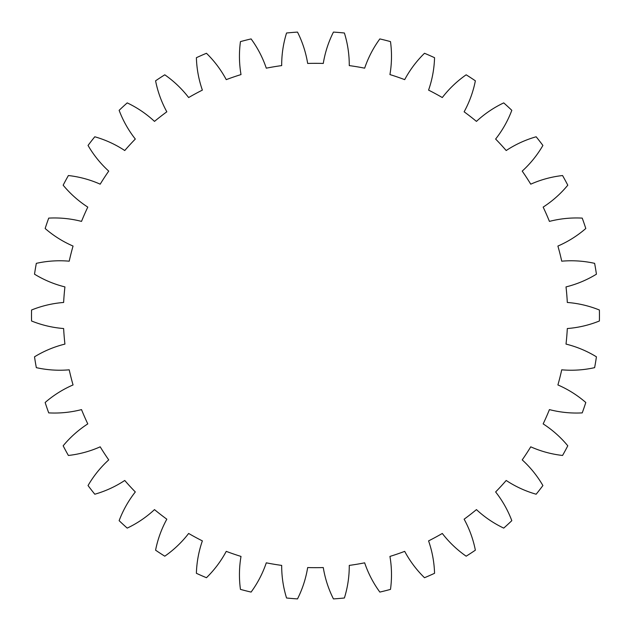<?xml version="1.0" encoding="UTF-8"?>
<svg xmlns="http://www.w3.org/2000/svg" width="631" height="631" viewBox="0 0 631 631"><rect width="100%" height="100%" fill="white"/><g stroke="black" fill="none" stroke-linecap="round" stroke-linejoin="round"><path stroke-width="0.95" d="M389.934 556.424A107.909 107.909 0 0 1 390.494 589.386A283.974 283.974 0 0 1 379.846 592.083A107.909 107.909 0 0 1 364.655 562.828A252.171 252.171 0 0 1 349.266 565.4A107.909 107.909 0 0 1 344.392 597.999A283.974 283.974 0 0 1 333.444 598.906A107.909 107.909 0 0 1 323.277 567.553A252.171 252.171 0 0 1 307.668 567.553A107.909 107.909 0 0 1 297.501 598.906A283.974 283.974 0 0 1 286.553 597.999A107.909 107.909 0 0 1 281.686 565.4A252.171 252.171 0 0 1 266.29 562.828A107.909 107.909 0 0 1 251.099 592.083A283.974 283.974 0 0 1 240.45 589.386A107.909 107.909 0 0 1 241.01 556.424A252.171 252.171 0 0 1 226.253 551.36A107.909 107.909 0 0 1 206.455 577.72A283.974 283.974 0 0 1 196.391 573.303A107.909 107.909 0 0 1 202.37 540.885A252.171 252.171 0 0 1 188.645 533.455A107.909 107.909 0 0 1 164.778 556.195A283.974 283.974 0 0 1 155.581 550.185A107.909 107.909 0 0 1 166.821 519.195A252.171 252.171 0 0 1 154.5 509.611A107.909 107.909 0 0 1 127.217 528.108A283.974 283.974 0 0 1 119.133 520.67A107.909 107.909 0 0 1 135.318 491.951A252.171 252.171 0 0 1 124.749 480.467A107.909 107.909 0 0 1 94.792 494.223A283.974 283.974 0 0 1 88.04 485.554A107.909 107.909 0 0 1 108.729 459.889A252.171 252.171 0 0 1 100.195 446.827A107.909 107.909 0 0 1 68.385 455.464A283.974 283.974 0 0 1 63.155 445.802A107.909 107.909 0 0 1 87.788 423.89A252.171 252.171 0 0 1 81.517 409.606A107.909 107.909 0 0 1 48.721 412.887A283.974 283.974 0 0 1 45.148 402.491A107.909 107.909 0 0 1 73.054 384.942A252.171 252.171 0 0 1 69.221 369.813A107.909 107.909 0 0 1 36.33 367.652A283.974 283.974 0 0 1 34.516 356.815A107.909 107.909 0 0 1 64.93 344.092A252.171 252.171 0 0 1 63.636 328.538A107.909 107.909 0 0 1 31.55 320.99A283.974 283.974 0 0 1 31.55 310.01A107.909 107.909 0 0 1 63.636 302.462A252.171 252.171 0 0 1 64.93 286.908A107.909 107.909 0 0 1 34.516 274.185A283.974 283.974 0 0 1 36.33 263.348A107.909 107.909 0 0 1 69.221 261.187A252.171 252.171 0 0 1 73.054 246.058A107.909 107.909 0 0 1 45.148 228.509A283.974 283.974 0 0 1 48.721 218.113A107.909 107.909 0 0 1 81.517 221.394A252.171 252.171 0 0 1 87.788 207.11A107.909 107.909 0 0 1 63.155 185.198A283.974 283.974 0 0 1 68.385 175.536A107.909 107.909 0 0 1 100.195 184.173A252.171 252.171 0 0 1 108.729 171.111A107.909 107.909 0 0 1 88.04 145.445A283.974 283.974 0 0 1 94.792 136.777A107.909 107.909 0 0 1 124.749 150.533A252.171 252.171 0 0 1 135.318 139.049A107.909 107.909 0 0 1 119.133 110.33A283.974 283.974 0 0 1 127.217 102.892A107.909 107.909 0 0 1 154.5 121.389A252.171 252.171 0 0 1 166.821 111.805A107.909 107.909 0 0 1 155.581 80.815A283.974 283.974 0 0 1 164.778 74.805A107.909 107.909 0 0 1 188.645 97.545A252.171 252.171 0 0 1 202.37 90.115A107.909 107.909 0 0 1 196.391 57.697A283.974 283.974 0 0 1 206.455 53.28A107.909 107.909 0 0 1 226.253 79.64A252.171 252.171 0 0 1 241.01 74.576A107.909 107.909 0 0 1 240.45 41.614A283.974 283.974 0 0 1 251.099 38.917A107.909 107.909 0 0 1 266.29 68.172A252.171 252.171 0 0 1 281.686 65.6A107.909 107.909 0 0 1 286.553 33.001A283.974 283.974 0 0 1 297.501 32.094A107.909 107.909 0 0 1 307.668 63.447A252.171 252.171 0 0 1 323.277 63.447A107.909 107.909 0 0 1 333.444 32.094A283.974 283.974 0 0 1 344.392 33.001A107.909 107.909 0 0 1 349.266 65.6A252.171 252.171 0 0 1 364.655 68.172A107.909 107.909 0 0 1 379.846 38.917A283.974 283.974 0 0 1 390.494 41.614A107.909 107.909 0 0 1 389.934 74.576A252.171 252.171 0 0 1 404.692 79.64A107.909 107.909 0 0 1 424.497 53.28A283.974 283.974 0 0 1 434.554 57.697A107.909 107.909 0 0 1 428.575 90.115A252.171 252.171 0 0 1 442.299 97.545A107.909 107.909 0 0 1 466.167 74.805A283.974 283.974 0 0 1 475.364 80.815A107.909 107.909 0 0 1 464.132 111.805A252.171 252.171 0 0 1 476.444 121.389A107.909 107.909 0 0 1 503.727 102.892A283.974 283.974 0 0 1 511.812 110.33A107.909 107.909 0 0 1 495.627 139.049A252.171 252.171 0 0 1 506.196 150.533A107.909 107.909 0 0 1 536.153 136.777A283.974 283.974 0 0 1 542.905 145.445A107.909 107.909 0 0 1 522.216 171.111A252.171 252.171 0 0 1 530.75 184.173A107.909 107.909 0 0 1 562.56 175.536A283.974 283.974 0 0 1 567.79 185.198A107.909 107.909 0 0 1 543.157 207.11A252.171 252.171 0 0 1 549.427 221.394A107.909 107.909 0 0 1 582.232 218.113A283.974 283.974 0 0 1 585.797 228.509A107.909 107.909 0 0 1 557.899 246.058A252.171 252.171 0 0 1 561.724 261.187A107.909 107.909 0 0 1 594.623 263.348A283.974 283.974 0 0 1 596.429 274.185A107.909 107.909 0 0 1 566.015 286.908A252.171 252.171 0 0 1 567.308 302.462A107.909 107.909 0 0 1 599.395 310.01A283.974 283.974 0 0 1 599.395 320.99A107.909 107.909 0 0 1 567.308 328.538A252.171 252.171 0 0 1 566.015 344.092A107.909 107.909 0 0 1 596.429 356.815A283.974 283.974 0 0 1 594.623 367.652A107.909 107.909 0 0 1 561.724 369.813A252.171 252.171 0 0 1 557.899 384.942A107.909 107.909 0 0 1 585.797 402.491A283.974 283.974 0 0 1 582.232 412.887A107.909 107.909 0 0 1 549.427 409.606A252.171 252.171 0 0 1 543.157 423.89A107.909 107.909 0 0 1 567.79 445.802A283.974 283.974 0 0 1 562.56 455.464A107.909 107.909 0 0 1 530.75 446.827A252.171 252.171 0 0 1 522.216 459.889A107.909 107.909 0 0 1 542.905 485.554A283.974 283.974 0 0 1 536.153 494.223A107.909 107.909 0 0 1 506.196 480.467A252.171 252.171 0 0 1 495.627 491.951A107.909 107.909 0 0 1 511.812 520.67A283.974 283.974 0 0 1 503.727 528.108A107.909 107.909 0 0 1 476.444 509.611A252.171 252.171 0 0 1 464.132 519.195A107.909 107.909 0 0 1 475.364 550.185A283.974 283.974 0 0 1 466.167 556.195A107.909 107.909 0 0 1 442.299 533.455A252.171 252.171 0 0 1 428.575 540.885A107.909 107.909 0 0 1 434.554 573.303A283.974 283.974 0 0 1 424.497 577.72A107.909 107.909 0 0 1 404.692 551.36A252.171 252.171 0 0 1 389.934 556.424"/></g></svg>
